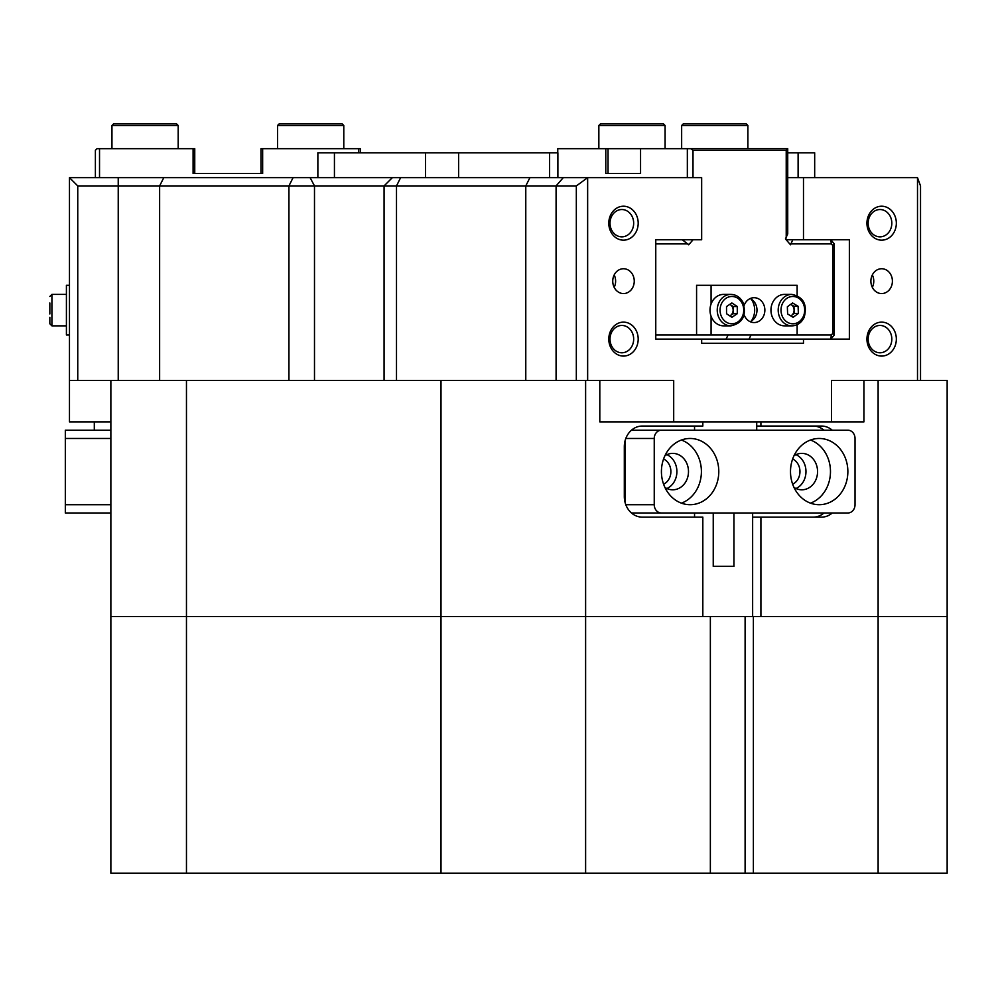 <?xml version="1.0" encoding="UTF-8"?>
<svg xmlns="http://www.w3.org/2000/svg" width="997" height="997" viewBox="0 0 997 997"><rect width="100%" height="100%" fill="white"/><g stroke="black" fill="none" stroke-linecap="round" stroke-linejoin="round"><path stroke-width="1.5" d="M663.591 484.206A13.659 11.827 90 0 0 670.881 471.593A13.659 11.827 90 0 0 663.591 458.969M792.652 484.206A13.659 11.827 90 0 0 799.955 471.593A13.659 11.827 90 0 0 792.652 458.969M752.635 616.495L752.635 512.994M831.448 380.505L863.925 380.505L863.925 421.905L831.448 421.905L831.448 380.505L917.502 380.505L917.502 177.653L803.482 177.653L803.482 239.754L849.369 239.754L849.369 339.105L803.482 339.105L803.482 343.255L701.664 343.255L757.122 343.255L701.664 343.255L701.664 339.105L655.764 339.105L655.764 239.754L701.664 239.754L701.664 177.653L587.644 177.653L587.644 380.505L673.698 380.505L673.698 421.905L599.808 421.905L599.808 380.505M608.793 223.191A16.974 14.706 -90 0 1 623.499 206.217A16.974 14.706 -90 0 1 638.192 223.191A16.974 14.706 -90 0 1 623.499 240.165A16.974 14.706 -90 0 1 608.793 223.191M633.668 223.191A13.659 11.827 90 0 0 621.841 209.532A13.659 11.827 90 0 0 610.014 223.191A13.659 11.827 90 0 0 621.841 236.85A13.659 11.827 90 0 0 633.668 223.191M608.793 339.105A16.974 14.706 -90 0 1 623.499 322.131A16.974 14.706 -90 0 1 638.192 339.105A16.974 14.706 -90 0 1 623.499 356.079A16.974 14.706 -90 0 1 608.793 339.105M633.668 339.105A13.659 11.827 90 0 0 621.841 325.446A13.659 11.827 90 0 0 610.014 339.105A13.659 11.827 90 0 0 621.841 352.776A13.659 11.827 90 0 0 633.668 339.105M866.941 339.105A16.974 14.706 -90 0 1 881.647 322.131A16.974 14.706 -90 0 1 896.34 339.105A16.974 14.706 -90 0 1 881.647 356.079A16.974 14.706 -90 0 1 866.941 339.105M891.817 339.105A13.659 11.827 90 0 0 879.99 325.446A13.659 11.827 90 0 0 868.15 339.105A13.659 11.827 90 0 0 879.99 352.776A13.659 11.827 90 0 0 891.817 339.105M866.941 223.191A16.974 14.706 -90 0 1 881.647 206.217A16.974 14.706 -90 0 1 896.34 223.191A16.974 14.706 -90 0 1 881.647 240.165A16.974 14.706 -90 0 1 866.941 223.191M891.817 223.191A13.659 11.827 90 0 0 879.99 209.532A13.659 11.827 90 0 0 868.15 223.191A13.659 11.827 90 0 0 879.99 236.85A13.659 11.827 90 0 0 891.817 223.191M892.402 281.154A12.425 10.755 90 0 0 881.647 268.729A12.425 10.755 90 0 0 870.892 281.154A12.425 10.755 90 0 0 881.647 293.567A12.425 10.755 90 0 0 892.402 281.154M872.325 287.36A12.425 10.755 90 0 0 873.771 281.154A12.425 10.755 90 0 0 872.325 274.935M634.254 281.154A12.425 10.755 90 0 0 623.499 268.729A12.425 10.755 90 0 0 612.744 281.154A12.425 10.755 90 0 0 623.499 293.567A12.425 10.755 90 0 0 634.254 281.154M614.177 287.36A12.425 10.755 90 0 0 615.623 281.154A12.425 10.755 90 0 0 614.177 274.935M110.866 380.505L110.866 616.495L702.823 616.495L702.823 517.131L642.23 517.131A20.7 17.921 90 0 1 624.309 496.431L624.309 446.756A20.7 17.921 90 0 1 642.23 426.055L702.823 426.055L702.823 421.905M760.91 421.905L760.91 426.055L756.711 426.055M878.12 380.505L878.12 616.495L947.15 616.495L760.91 616.495L760.91 517.131L821.503 517.131A20.7 17.921 90 0 0 832.258 512.994M917.502 177.653L920.53 185.928L920.53 380.505L947.15 380.505L947.15 873.173L878.12 873.173L878.12 616.495L585.613 616.495L585.613 380.505M832.258 430.193A20.7 17.921 90 0 0 821.503 426.055L760.91 426.055M920.53 380.505L917.502 380.505M587.644 380.505L576.328 380.505L576.328 185.928L77.754 185.928L77.754 380.505L186.464 380.505L186.464 873.173L110.866 873.173L110.866 616.495L440.998 616.495L440.998 380.505L576.328 380.505M77.754 380.505L69.466 380.505L69.466 177.653L587.644 177.653L576.328 185.928M831.448 421.905L673.698 421.905M392.357 177.653L384.069 185.928L384.069 380.505M803.482 177.653L787.73 177.653M186.464 380.505L440.998 380.505M110.866 421.905L69.466 421.905L69.466 380.505M803.482 239.754L786.147 239.754M803.482 343.255L757.122 343.255M69.466 177.653L77.754 185.928M694.548 426.055L694.548 430.193M694.548 512.994L694.548 517.131M752.635 517.131L760.91 517.131M813.228 517.131A20.7 17.921 90 0 0 823.983 512.994M823.983 430.193A20.7 17.921 90 0 0 813.228 426.055M99.526 177.653L99.526 148.665L97.045 148.665L95.388 150.323L95.388 177.653M360.353 152.815L360.353 148.665L358.696 148.665L358.696 152.815M99.526 148.665L193.094 148.665L193.094 173.515L262.647 173.515L262.647 148.665L358.696 148.665M194.751 173.515L194.751 148.665L193.094 148.665M262.647 148.665L260.99 148.665L260.99 173.515M814.674 177.653L814.674 152.815L814.674 177.653M317.869 177.653L317.869 152.815L334.431 152.815L334.431 177.653M425.507 177.653L425.507 152.815L557.884 152.815L557.884 177.653M787.73 152.815L814.674 152.815M425.507 152.815L334.431 152.815M790.496 471.593A33.125 28.689 90 0 0 819.173 504.706A33.125 28.689 90 0 0 847.861 471.593A33.125 28.689 90 0 0 819.173 438.468A33.125 28.689 90 0 0 790.496 471.593M810.486 503.149A33.125 28.689 90 0 0 830.476 471.593A33.125 28.689 90 0 0 810.486 440.026M793.986 487.421A18.22 15.778 90 0 0 801.787 489.801A18.22 15.778 90 0 0 817.565 471.593A18.22 15.778 90 0 0 801.787 453.373A18.22 15.778 90 0 0 793.986 455.766M795.992 488.53A18.22 15.778 90 0 0 805.975 471.593A18.22 15.778 90 0 0 795.992 454.644M661.422 471.593A33.125 28.689 90 0 0 690.098 504.706A33.125 28.689 90 0 0 718.787 471.593A33.125 28.689 90 0 0 690.098 438.468A33.125 28.689 90 0 0 661.422 471.593M681.412 503.149A33.125 28.689 90 0 0 701.402 471.593A33.125 28.689 90 0 0 681.412 440.026M664.912 487.421A18.22 15.778 90 0 0 672.713 489.801A18.22 15.778 90 0 0 688.491 471.593A18.22 15.778 90 0 0 672.713 453.373A18.22 15.778 90 0 0 664.912 455.766M666.918 488.53A18.22 15.778 90 0 0 676.901 471.593A18.22 15.778 90 0 0 666.918 454.644M855.027 504.706L855.027 438.468A8.275 7.166 90 0 0 847.861 430.193L661.422 430.193A8.275 7.166 90 0 0 654.244 438.468L654.244 504.706A8.275 7.166 90 0 0 661.422 512.994L847.861 512.994A8.275 7.166 90 0 0 855.027 504.706M631.375 430.28A8.275 7.166 -90 0 1 632.434 430.193L661.422 430.193M625.269 440.063L625.269 503.111M661.422 512.994L632.434 512.994A8.275 7.166 -90 0 1 631.375 512.894M733.942 512.994L733.942 566.346L713.241 566.346L713.241 512.994M113.608 123.827L176.531 123.827L178.189 125.485L111.951 125.485L113.608 123.827M178.189 148.665L178.189 125.485M111.951 148.665L111.951 125.485M730.502 123.827L746.23 123.827L747.887 125.485L681.649 125.485L681.649 148.665L681.649 125.485L683.306 123.827L730.502 123.827M647.701 123.827L663.429 123.827L665.086 125.485L598.848 125.485L600.506 123.827L647.701 123.827M279.21 123.827L342.133 123.827L343.791 125.485L277.552 125.485L279.21 123.827M343.791 148.665L343.791 125.485M277.552 148.665L277.552 125.485M710.363 616.495L710.363 873.173L753.383 873.173L753.383 616.495M524.871 873.173L440.998 873.173L440.998 616.495L585.613 616.495L585.613 873.173L524.871 873.173M710.363 873.173L585.613 873.173M878.12 873.173L753.383 873.173M440.998 873.173L186.464 873.173M751.302 321.084A17.385 15.055 90 0 0 754.667 310.129A17.385 15.055 90 0 0 751.302 299.175M693.002 177.653L693.002 150.323L786.222 150.323L786.82 148.665L787.73 148.665L787.73 233.896L785.449 238.931L790.509 244.788L792.802 239.754M693.065 239.754L688.703 244.788L682.272 239.754L655.764 239.754M791.294 243.891L831.348 243.891L830.763 239.754L834.339 243.891L834.339 334.967L830.763 339.105L831.348 334.967L711.073 334.967L711.073 316.261M701.664 339.105L803.482 339.105M655.764 334.967L696.579 334.967L696.579 285.292L797.126 285.292L797.126 295.586M728.134 334.967L726.065 339.105M749.009 339.105L751.077 334.967M831.348 243.891L832.831 245.598L832.831 333.26L831.348 334.967M786.222 150.323L786.222 238.034M655.764 243.891L687.93 243.891M832.831 333.26L834.339 334.967M749.57 321.395L750.766 321.395M832.831 245.598L834.339 243.891M693.002 150.323L690.734 148.665L786.82 148.665M687.344 177.653L687.344 148.665L690.734 148.665M557.759 152.815L557.759 148.665L605.79 148.665L605.79 173.515L640.56 173.515L640.56 148.665L687.344 148.665M605.79 148.665L608.045 148.665L608.045 173.515L640.56 173.515M640.56 148.665L608.045 148.665M110.866 512.994L65.328 512.994L65.328 430.193L110.866 430.193M69.466 285.292L66.413 285.292L66.413 334.967L69.466 334.967M49.85 313.968L49.85 302.963M66.413 294.402L51.919 294.402L66.413 294.402L66.413 317.432M49.85 317.295L49.85 323.788L51.919 325.857L51.919 294.402L49.85 296.47L51.919 294.402M750.168 298.564A12.425 10.755 -90 0 1 756.985 310.129A12.425 10.755 -90 0 1 750.168 321.695M744.136 314.815A12.425 10.755 90 0 0 754.093 322.554A12.425 10.755 90 0 0 764.861 310.129A12.425 10.755 90 0 0 754.093 297.704A12.425 10.755 90 0 0 744.136 305.443M711.073 303.998L711.073 285.292M696.579 334.967L711.073 334.967M797.126 324.673L797.126 334.967M790.696 304.359A6.206 5.384 -90 0 1 791.207 304.633A6.206 5.384 -90 0 1 794.086 309.88A6.206 5.384 -90 0 1 793.475 313.008A6.206 5.384 -90 0 1 791.593 315.376L790.845 315.924M803.881 317.432A15.728 13.622 -90 0 1 791.817 325.857L784.577 325.857A15.728 13.622 -90 0 1 772.513 302.826A15.728 13.622 -90 0 1 784.577 294.402L791.817 294.402A15.728 13.622 -90 0 0 779.754 302.826A15.728 13.622 -90 0 0 791.817 325.857C797.326 325.645 801.451 322.804 804.18 317.333C807.52 304.471 803.395 296.819 791.817 294.402M790.721 304.334L793.961 306.291L794.21 313.457L791.593 315.376A6.206 5.384 -90 0 1 790.758 315.875M798.099 306.291L798.36 313.457L793.101 317.295L787.605 313.968L787.356 306.802L792.603 302.963L798.099 306.291L793.961 306.291M794.21 313.457L798.36 313.457M729.779 304.372A6.206 5.384 -90 0 1 730.427 304.733A6.206 5.384 -90 0 1 732.409 307.001A6.206 5.384 -90 0 1 733.144 310.104A6.206 5.384 -90 0 1 730.477 315.488A6.206 5.384 -90 0 1 729.792 315.887M711.858 318.068A15.728 13.622 -90 0 1 711.808 302.303A15.728 13.622 -90 0 1 723.623 294.402L730.863 294.402A15.728 13.622 -90 0 0 719.049 302.303A15.728 13.622 -90 0 0 719.099 318.068A15.728 13.622 -90 0 0 730.863 325.857L723.623 325.857A15.728 13.622 -90 0 1 711.858 318.068M729.829 304.334L733.131 306.515L733.156 313.681L729.841 315.924M731.935 317.295L726.539 313.743L726.514 306.578L731.873 302.963L737.269 306.515L737.294 313.681L731.935 317.295M733.131 306.515L737.269 306.515M733.156 313.681L737.294 313.681M529.918 177.653L525.78 185.928L525.78 380.505M400.632 177.653L396.494 185.928L396.494 380.505M288.931 380.505L288.931 185.928L293.068 177.653M163.782 177.653L159.632 185.928L159.632 380.505M563.255 177.653L556.089 185.928L556.089 380.505M118.232 177.653L118.232 380.505M310.104 177.653L314.491 185.928L314.491 380.505M549.609 177.653L549.609 152.815M458.632 152.815L458.632 177.653M798.111 177.653L798.111 152.815M625.804 504.706L654.244 504.706M654.244 438.468L625.804 438.468M745.108 616.495L745.108 873.173M110.866 438.468L65.328 438.468M65.328 504.706L110.866 504.706M782.371 303.786A13.659 11.827 90 0 0 787.356 322.23A13.659 11.827 90 0 0 803.333 316.473A13.659 11.827 90 0 0 798.348 298.028A13.659 11.827 90 0 0 782.371 303.786M742.117 303.238A13.659 11.827 90 0 0 725.941 298.327A13.659 11.827 90 0 0 721.691 317.021A13.659 11.827 90 0 0 737.867 321.931A13.659 11.827 90 0 0 742.117 303.238M756.711 421.905L756.711 430.193M598.848 148.665L598.848 125.485L598.848 148.665M747.887 148.665L747.887 125.485M665.086 148.665L665.086 125.485M600.506 123.827L598.848 125.485M683.306 123.827L681.649 125.485M94.304 421.905L94.304 430.193M66.413 325.857L51.919 325.857M730.863 325.857C742.753 323.24 746.765 315.388 742.939 302.303C740.148 297.218 736.122 294.576 730.863 294.402"/></g></svg>
